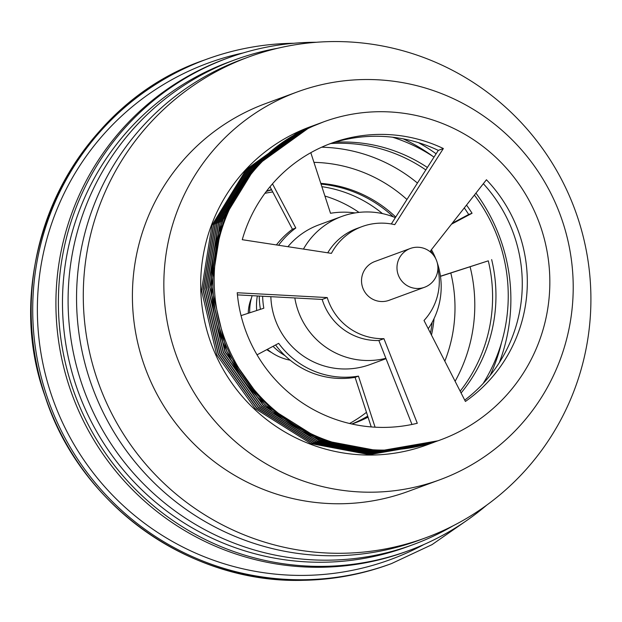 <?xml version="1.0" encoding="UTF-8"?>
<svg xmlns="http://www.w3.org/2000/svg" width="622" height="622" viewBox="0 0 622 622"><rect width="100%" height="100%" fill="white"/><g stroke="black" fill="none" stroke-linecap="round" stroke-linejoin="round"><path stroke-width="0.93" d="M251.436 298.047A42.56 42.109 69.8 0 0 248.232 313.286M266.768 349.65A42.56 42.109 69.8 0 0 271.449 352.449M351.904 424.025A123.965 122.658 69.8 0 0 354.509 423.1A123.965 122.658 69.8 0 0 368.045 417.16M431.466 335.048A123.965 122.658 69.8 0 0 434.039 318.62M395.74 217.039A123.965 122.658 69.8 0 0 320.789 183.35M349.572 423.489A123.965 122.658 69.8 0 0 366.467 412.316M358.995 212.39A123.965 122.658 69.8 0 0 324.909 196.031M271.456 189.516A123.965 122.658 69.8 0 0 268.922 190.418A123.965 122.658 69.8 0 0 266.34 191.397M444.816 361.157A144.623 143.099 69.8 0 0 450.794 273.004M406.943 199.491A144.623 143.099 69.8 0 0 313.954 162.35M272.747 191.957A123.965 122.658 69.8 0 0 264.91 193.318M470.092 266.745A157.016 155.368 -110.2 0 1 463.631 363.334A157.016 155.368 -110.2 0 1 455.11 381.294M460.163 391.184A152.888 151.278 69.8 0 0 481.716 353.724A152.888 151.278 69.8 0 0 488.293 260.836L440.446 276.215M461.081 392.98A152.888 151.278 69.8 0 0 485.082 352.487A152.888 151.278 69.8 0 0 491.66 259.599M316.474 42.265A262.383 259.623 69.8 0 0 227.761 58.064A262.383 259.623 69.8 0 0 77.05 205.151A262.383 259.623 69.8 0 0 132.206 485.969A262.383 259.623 69.8 0 0 408.911 550.579A262.383 259.623 69.8 0 0 486.723 505.126M227.761 58.064L225.288 58.973A262.383 259.623 69.8 0 0 74.578 206.053A262.383 259.623 69.8 0 0 129.741 486.878A262.383 259.623 69.8 0 0 406.446 551.481L408.911 550.579M483.1 383.556A165.281 163.539 69.8 0 0 496.488 357.168A165.281 163.539 69.8 0 0 474.384 195.083M434.016 157.102A165.281 163.539 69.8 0 0 392.49 137.205M395.343 217.653A74.376 73.59 69.8 0 0 341.828 216.433L318.814 224.892A74.376 73.59 69.8 0 0 287.932 246.693M428.231 328.727A74.376 73.59 69.8 0 0 435.898 314.351A74.376 73.59 69.8 0 0 437.258 262.764M435.843 258.915A74.376 73.59 69.8 0 0 431.419 249.702M341.828 216.433A74.376 73.59 69.8 0 0 303.45 249.072M451.494 224.184L472.059 213.253A152.888 151.278 69.8 0 0 466.516 205.081M427.384 167.474A152.888 151.278 69.8 0 0 334.846 142.251M310.806 152.693L330.523 213.276A82.64 81.77 -110.2 0 1 355.084 212.934M278.594 245.262A82.64 81.77 -110.2 0 1 295.808 228.01L272.483 183.84M241.048 315.611L263.814 308.224A82.64 81.77 -110.2 0 1 262.639 296.235M375.082 427.19L358.459 376.123A82.64 81.77 -110.2 0 1 278.664 343.328L257.034 354.828M270.842 296.671A74.376 73.59 69.8 0 0 370.168 364.508L386.029 358.669M294.82 297.961A74.376 73.59 69.8 0 0 385.881 358.295M321.667 147.204A157.016 155.368 -110.2 0 1 417.44 183.047M452.241 223.236L468.685 214.489A152.888 151.278 69.8 0 0 464.292 207.911M425.821 169.93A152.888 151.278 69.8 0 0 330.772 143.534M260.424 309.328A82.64 81.77 -110.2 0 1 259.25 296.049M276.409 244.928A82.64 81.77 -110.2 0 1 292.433 229.246L270.002 186.763M488.293 260.836L440.469 276.355M371.225 426.925L355.092 377.36A82.64 81.77 -110.2 0 1 275.593 344.961M355.092 377.36L358.459 376.123M292.433 229.246L295.808 228.01M468.685 214.489L472.059 213.253M410.326 248.473A20.658 20.44 -110.2 0 1 437.818 265.921A20.658 20.44 -110.2 0 1 414.322 288.235A20.658 20.44 -110.2 0 1 410.326 248.473L374.864 261.512A20.658 20.44 69.8 0 0 363.085 288.662A20.658 20.44 69.8 0 0 390.499 299.734M442.514 530.9A256.186 253.488 69.8 0 0 571.649 201.271A256.186 253.488 69.8 0 0 248.66 56.983A256.186 253.488 69.8 0 0 231.679 63.942A256.186 253.488 69.8 0 0 102.544 393.57A256.186 253.488 69.8 0 0 425.534 537.859A256.186 253.488 69.8 0 0 442.514 530.9M248.66 56.983L241.927 59.455A256.186 253.488 69.8 0 0 224.939 66.422A256.186 253.488 69.8 0 0 95.811 396.051A256.186 253.488 69.8 0 0 418.8 540.339L425.534 537.859M297.207 91.955L265.773 103.516A206.605 204.428 69.8 0 0 252.081 109.13A206.605 204.428 69.8 0 0 147.943 374.965A206.605 204.428 69.8 0 0 408.413 491.326L439.847 479.764A206.605 204.428 69.8 0 0 453.539 474.151A206.605 204.428 69.8 0 0 557.677 208.316A206.605 204.428 69.8 0 0 297.207 91.955A206.605 204.428 69.8 0 0 283.508 97.568A206.605 204.428 69.8 0 0 179.377 363.403A206.605 204.428 69.8 0 0 439.847 479.764M321.177 122.767L309.126 127.673L256.108 165.872L221.79 221.759L211.418 286.82L226.579 351.135L264.988 404.906L320.804 439.956L379.272 450.997L438.145 440.765L440.477 439.902A169.417 167.629 69.8 0 0 451.712 435.299A169.417 167.629 69.8 0 0 537.105 217.319A169.417 167.629 69.8 0 0 323.518 121.904A169.417 167.629 69.8 0 0 312.283 126.507A169.417 167.629 69.8 0 0 226.89 344.487A169.417 167.629 69.8 0 0 440.477 439.902M321.286 122.728L309.336 127.596C226.968 162.342 187.284 269.621 226.789 351.057C250.596 405.046 305.744 445.095 363.784 450.056L363.901 449.364M323.518 121.904L310.813 127.051C228.437 161.806 188.761 269.077 228.258 350.513C252.065 404.502 307.221 444.551 365.254 449.512L363.784 450.056M311.187 126.445L310.044 126.857A169.417 167.629 69.8 0 0 298.817 131.46A169.417 167.629 69.8 0 0 213.424 349.447A169.417 167.629 69.8 0 0 427.011 444.862L428.986 444.131M310.448 126.709L299.236 131.312L246.219 169.511L211.9 225.397L201.528 290.451L216.689 354.773L255.09 408.545L310.907 443.595L369.375 454.635L428.255 444.403M312.026 126.134L300.706 130.768L247.688 168.966L213.377 224.853L202.997 289.914L218.159 354.229L256.567 408.009L312.384 443.051L370.852 454.091L430.564 443.548M312.866 125.823L300.916 130.69L247.898 168.896L213.587 224.783L203.207 289.836L218.369 354.151L256.777 407.931L312.594 442.973L371.062 454.013L431.404 443.229M313.706 125.512L302.393 130.146L249.375 168.352L215.056 224.239L204.685 289.292L219.846 353.607L258.247 407.387L314.071 442.429L372.531 453.469L432.251 442.926M314.553 125.201L302.603 130.068L249.585 168.274L215.266 224.161L204.895 289.214L220.056 353.529L258.457 407.309L314.281 442.351L372.741 453.399L431.621 443.167L433.938 442.312M315.393 124.89L304.072 129.531L251.055 167.73L216.744 223.617L206.364 288.67L221.525 352.993L259.934 406.765L315.751 441.814L374.219 452.855L434.032 442.258M316.233 124.587L304.282 129.454L251.272 167.652L216.954 223.539L206.574 288.6L221.735 352.915L260.144 406.687L315.96 441.737L374.428 452.777L434.148 442.234M317.072 124.276L305.76 128.91L252.742 167.108L218.423 222.995L208.051 288.056L223.212 352.371L261.613 406.15L317.438 441.192L375.898 452.233L435.727 441.651M317.92 123.965L305.97 128.832L252.952 167.038L218.633 222.925L208.261 287.978L223.422 352.293L261.823 406.073L317.648 441.115L376.116 452.155L434.988 441.923M318.759 123.654L307.447 128.287L254.429 166.494L220.11 222.381L209.731 287.434L224.892 351.749L263.3 405.528L319.117 440.57L377.585 451.619L436.566 441.348M320.447 123.039L319.708 123.311M319.599 123.343L307.657 128.21L254.639 166.416L220.32 222.303L209.941 287.356L225.102 351.671L263.51 405.451L319.327 440.493L377.795 451.541L437.406 441.029M427.633 444.629A169.417 167.629 69.8 0 0 428.364 444.357M428.472 444.318A169.417 167.629 69.8 0 0 429.203 444.038M429.304 443.999A169.417 167.629 69.8 0 0 430.035 443.711M429.094 444.092L429.825 443.813M429.934 443.774L430.665 443.494M430.782 443.47L431.512 443.191M431.614 443.152L432.352 442.872M432.461 442.848L433.2 442.576M383.922 338.663A57.846 57.24 -110.2 0 1 327.234 297.573L237.231 292.744A146.691 145.144 69.8 0 0 417.292 423.263L383.922 338.663L378.868 340.522A57.846 57.24 -110.2 0 1 322.18 299.431L237.433 294.882M437.919 268.626A57.846 57.24 -110.2 0 1 424.017 320.486L465.411 401.447A146.691 145.144 69.8 0 0 486.443 179.758L430.642 250.689A57.846 57.24 -110.2 0 1 432.547 254.025M331.425 253.364A57.846 57.24 -110.2 0 1 362.027 226.61A57.846 57.24 -110.2 0 1 394.737 224.666L443.354 148.526A146.691 145.144 69.8 0 0 331.363 143.231A146.691 145.144 69.8 0 0 242.261 239.695L331.425 253.364M411.974 424.461L378.868 340.522M464.735 400.125A146.691 145.144 69.8 0 0 483.341 183.7M327.74 252.796A57.846 57.24 -110.2 0 1 356.974 228.468L362.027 226.61M391.316 223.967L438.3 150.384A146.691 145.144 69.8 0 0 328.844 144.187M438.3 150.384L443.354 148.526M322.18 299.431L327.234 297.573M490.19 375.361A177.682 175.808 69.8 0 0 499.777 349.269A177.682 175.808 69.8 0 0 501.449 342.831M418.412 142.64A177.682 175.808 -110.2 0 1 436.123 153.797M475.939 193.108A177.682 175.808 -110.2 0 1 504.263 347.62A177.682 175.808 -110.2 0 1 499.326 362.626M432.858 156.332A177.682 175.808 69.8 0 0 403.204 138.854M268.136 190.705A123.965 122.658 -110.2 0 1 271.48 189.554M321.022 184.089A123.965 122.658 -110.2 0 1 393.353 216.853M432.15 322.336A123.965 122.658 -110.2 0 1 430.447 333.058M367.975 416.95A123.965 122.658 -110.2 0 1 361.654 420.075A123.965 122.658 -110.2 0 1 353.716 423.388M266.294 191.459A123.965 122.658 -110.2 0 1 271.627 189.842M321.862 186.662A123.965 122.658 -110.2 0 1 382.499 213.61M367.711 416.126A123.965 122.658 -110.2 0 1 356.608 421.934A123.965 122.658 -110.2 0 1 351.827 424.002M453.197 525.745A258.254 255.533 -110.2 0 1 429.545 537.921A258.254 255.533 -110.2 0 1 413.101 544.631L407.488 546.699A258.254 255.533 -110.2 0 1 81.754 400.902A258.254 255.533 -110.2 0 1 212.74 68.653A258.254 255.533 -110.2 0 1 229.184 61.943L234.797 59.875A258.254 255.533 -110.2 0 1 277.575 48.283M413.101 544.631A258.254 255.533 -110.2 0 1 87.368 398.842A258.254 255.533 -110.2 0 1 218.353 66.593A258.254 255.533 -110.2 0 1 234.797 59.875M290.179 360.192A49.581 49.06 -110.2 0 1 267.359 349.339M249.71 312.804A49.581 49.06 -110.2 0 1 252.151 295.668M285.016 355.66A57.434 56.827 -110.2 0 1 273.05 346.306M256.692 310.533A57.434 56.827 -110.2 0 1 257.329 295.948M389.955 564.154C362.159 574.339 333.446 579.72 303.808 580.295C190.223 584.097 79.888 505.616 45.111 396.362C-2.799 264.14 72.665 104.815 204.529 60.007A268.587 265.757 69.8 0 0 35.959 361.032A268.587 265.757 69.8 0 0 303.863 580.287A268.587 265.757 69.8 0 0 389.955 564.154L391.518 563.579A268.587 265.757 -110.2 0 1 305.425 579.712A268.587 265.757 -110.2 0 1 37.522 360.465A268.587 265.757 -110.2 0 1 206.092 59.432A268.587 265.757 -110.2 0 1 292.185 43.299M243.194 52.94A264.451 261.668 69.8 0 0 39.264 341.245A264.451 261.668 69.8 0 0 305.884 575.373A264.451 261.668 69.8 0 0 423.994 544.483M293.778 43.268L292.208 43.291C262.585 43.867 233.88 49.247 206.092 59.432L204.529 60.007M468.786 519.067L432.041 544.623L391.518 563.579M424.585 287.255L389.131 300.294"/></g></svg>
